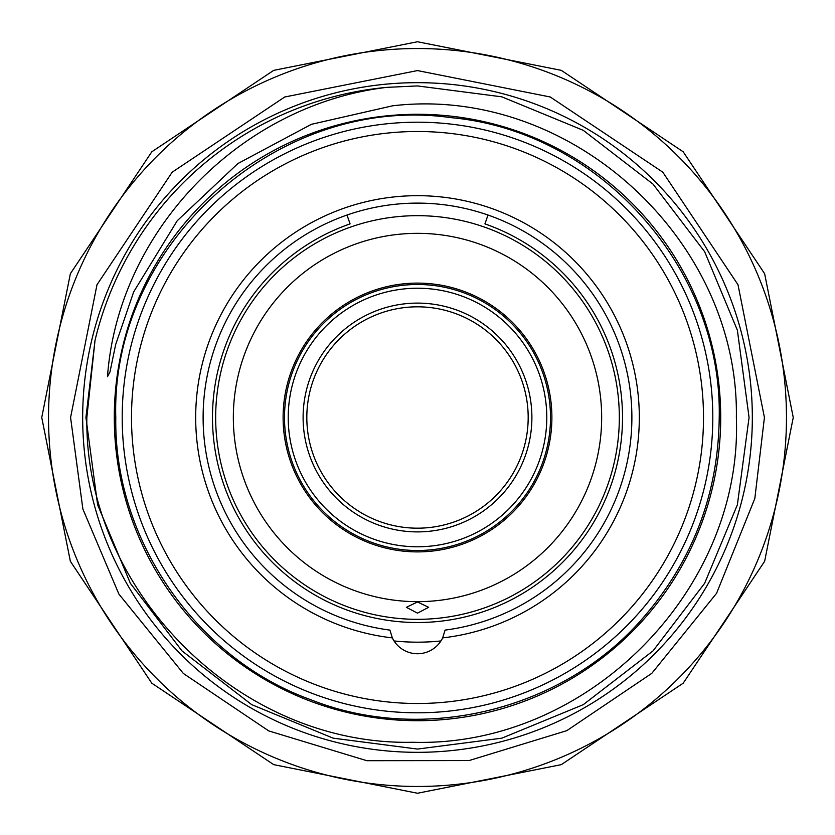 <?xml version="1.0" encoding="UTF-8"?>
<svg xmlns="http://www.w3.org/2000/svg" width="835" height="835" viewBox="0 0 835 835"><rect width="100%" height="100%" fill="white"/><g stroke="black" fill="none" stroke-linecap="round" stroke-linejoin="round"><path stroke-width="1.25" d="M417.5 531.895A114.395 114.395 0 0 1 303.105 417.5A114.395 114.395 0 0 1 417.5 303.105A114.395 114.395 0 0 1 531.895 417.5A114.395 114.395 0 0 1 417.5 531.895M417.5 306.821A110.679 110.679 0 0 0 306.821 417.5A110.679 110.679 0 0 0 417.5 528.179A110.679 110.679 0 0 0 528.179 417.5A110.679 110.679 0 0 0 417.5 306.821M417.5 546.779A129.279 129.279 0 0 0 546.779 417.5A129.279 129.279 0 0 0 417.5 288.221A129.279 129.279 0 0 0 288.221 417.5A129.279 129.279 0 0 0 417.5 546.779M417.5 284.495A133.005 133.005 0 0 1 550.505 417.5A133.005 133.005 0 0 1 417.5 550.505A133.005 133.005 0 0 1 284.495 417.5A133.005 133.005 0 0 1 417.5 284.495M619.33 417.5A201.83 201.83 0 0 1 417.5 619.33A201.83 201.83 0 0 1 215.67 417.5A201.83 201.83 0 0 1 417.5 215.67A201.83 201.83 0 0 1 619.33 417.5M346.995 215.044L350.074 223.884A205.024 205.024 0 0 0 417.5 622.524A205.024 205.024 0 0 0 484.926 223.884L488.005 215.044M440.953 640.946A224.678 224.678 0 0 1 394.047 640.946M417.5 601.983L406.342 607.316L417.5 613.14L428.658 607.316L417.5 601.983M601.659 417.5A184.159 184.159 0 0 1 417.5 601.659A184.159 184.159 0 0 1 233.341 417.5A184.159 184.159 0 0 1 417.5 233.341A184.159 184.159 0 0 1 601.659 417.5M283.107 417.5A134.393 134.393 0 0 1 417.5 283.107A134.393 134.393 0 0 1 551.893 417.5A134.393 134.393 0 0 1 417.5 551.893A134.393 134.393 0 0 1 283.107 417.5M195.682 417.5A221.818 221.818 0 0 1 417.5 195.682A221.818 221.818 0 0 1 639.318 417.5A221.818 221.818 0 0 1 442.665 637.888L445.076 630.101A214.386 214.386 0 0 0 631.886 417.5A214.386 214.386 0 0 0 417.5 203.114A214.386 214.386 0 0 0 203.114 417.5A214.386 214.386 0 0 0 389.924 630.101L392.335 637.888A221.818 221.818 0 0 1 195.682 417.5M131.502 417.5A285.998 285.998 0 0 0 417.5 703.498A285.998 285.998 0 0 0 703.498 417.5A285.998 285.998 0 0 0 417.5 131.502A285.998 285.998 0 0 0 131.502 417.5M712.798 417.5A295.298 295.298 0 0 1 417.5 712.798A295.298 295.298 0 0 1 122.202 417.5A295.298 295.298 0 0 1 417.5 122.202A295.298 295.298 0 0 1 712.798 417.5M48.534 417.5A368.966 368.966 0 0 0 417.5 786.466A368.966 368.966 0 0 0 786.466 417.5A368.966 368.966 0 0 0 417.5 48.534A368.966 368.966 0 0 0 48.534 417.5M752.325 417.5A334.825 334.825 0 0 1 417.5 752.325A334.825 334.825 0 0 1 82.675 417.5A334.825 334.825 0 0 1 417.5 82.675A334.825 334.825 0 0 1 752.325 417.5M114.291 417.5A303.209 303.209 0 0 0 417.5 720.709A303.209 303.209 0 0 0 720.709 417.5A303.209 303.209 0 0 0 417.5 114.291A303.209 303.209 0 0 0 114.291 417.5M736.366 417.5C742.91 591.096 586.4 747.555 412.803 742.273C239.238 746.125 84.293 590.637 86.84 417.5L95.023 340.388L85.932 417.5L95.023 340.388A331.568 331.568 0 0 1 386.72 87.362L417.5 85.932L501.856 96.839L583.289 130.354L653.022 184.118L704.646 251.711L737.378 330.222L749.068 417.5L737.378 504.778L704.646 583.289L653.022 650.883L583.289 704.646L501.856 738.161L417.5 749.068L333.144 738.161L251.711 704.646L181.978 650.883L130.354 583.289L97.622 504.778L85.932 417.5L97.622 504.778L130.354 583.289L181.978 650.883L251.711 704.646L333.144 738.161L417.5 749.068L501.856 738.161L583.289 704.646L653.022 650.883L704.646 583.289L737.378 504.778L749.068 417.5L737.378 504.778L704.646 583.289L653.022 650.883L583.289 704.646L501.856 738.161L417.5 749.068L333.144 738.161L251.711 704.646L181.978 650.883L130.354 583.289L97.622 504.778L85.932 417.5L97.622 504.778L130.354 583.289L181.978 650.883L251.711 704.646L333.144 738.161L417.5 749.068L501.856 738.161L583.289 704.646L653.022 650.883L704.646 583.289L737.378 504.778L749.068 417.5L737.378 330.222L704.646 251.711L653.022 184.118L583.289 130.354L501.856 96.839L417.5 85.932L386.72 87.362L417.5 85.932L501.856 96.839L583.289 130.354L653.022 184.118L704.646 251.711L737.378 330.222L749.068 417.5L737.378 330.222L704.646 251.711L653.022 184.118L583.289 130.354L501.856 96.839L417.5 85.932L386.72 87.362C240.71 104.813 118.059 230.617 107.485 376.7L109.99 371.93L115.658 344.573L133.725 291.801L177.239 220.732L237.85 163.576L311.351 124.332L392.627 105.805C570.42 84.805 739.215 239.603 736.366 417.5M392.335 637.888A27.899 27.899 0 0 0 442.665 637.888M115.783 417.5C113.831 539.431 196.183 658.7 310.85 699.74C424.003 744.789 564.648 709.781 643.816 617.023C693.207 559.68 718.34 493.172 719.217 417.5C722.452 268.286 599.269 130.761 450.608 117.61C278.723 93.374 110.564 243.987 115.783 417.5M41.75 417.5L70.349 561.287L151.803 683.197L273.703 764.641L417.49 793.25L561.287 764.651L683.187 683.207L764.641 561.297L793.25 417.5L764.641 273.703L683.187 151.793L561.287 70.349L417.49 41.75L273.703 70.359L151.803 151.803L70.349 273.713L41.75 417.5M70.578 417.5L82.874 509.047L118.894 594.092L183.345 673.469L268.734 730.907L366.857 760.706L469.072 760.56L566.819 730.646L651.843 673.302L716.566 593.309L754.83 498.485L764.422 417.5L738.004 284.735L662.802 172.177L550.244 96.985L417.49 70.578L284.735 96.996L172.187 172.198L96.985 284.745L70.578 417.5"/></g></svg>
